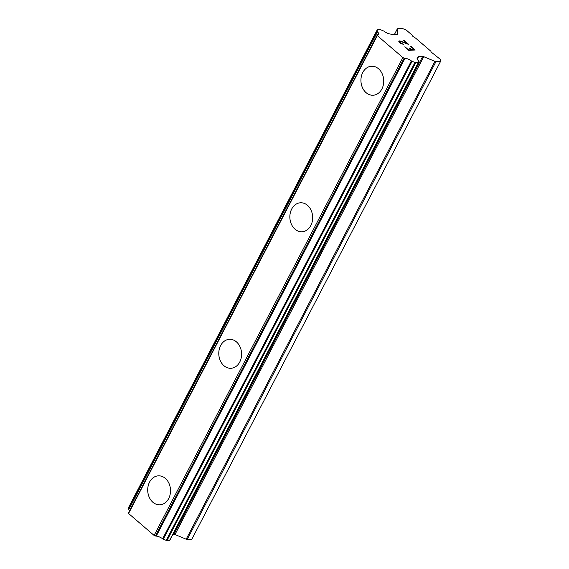 <?xml version="1.0" encoding="UTF-8"?>
<svg xmlns="http://www.w3.org/2000/svg" width="569" height="569" viewBox="0 0 569 569"><rect width="100%" height="100%" fill="white"/><g stroke="black" fill="none" stroke-linecap="round" stroke-linejoin="round"><path stroke-width="0.85" d="M159.91 504.817A14.509 11.401 86.9 0 1 149.284 497.349A14.509 11.401 86.9 0 1 149.555 482.107A14.509 11.401 86.9 0 1 158.324 475.84A14.509 11.401 86.9 0 1 168.95 483.309A14.509 11.401 86.9 0 1 168.68 498.551A14.509 11.401 86.9 0 1 159.903 504.817A14.509 11.401 86.9 0 1 149.277 497.356A14.509 11.401 86.9 0 1 149.54 482.107A14.509 11.401 86.9 0 1 158.317 475.84M230.978 368.292A14.509 11.401 86.9 0 1 220.352 360.824A14.509 11.401 86.9 0 1 220.616 345.582A14.509 11.401 86.9 0 1 229.392 339.309A14.509 11.401 86.9 0 1 240.018 346.777A14.509 11.401 86.9 0 1 239.755 362.019A14.509 11.401 86.9 0 1 230.978 368.292A14.509 11.401 86.9 0 1 220.359 360.817A14.509 11.401 86.9 0 1 220.63 345.575A14.509 11.401 86.9 0 1 229.399 339.309M302.054 231.761A14.509 11.401 86.9 0 1 291.42 224.293A14.509 11.401 86.9 0 1 291.684 209.051A14.509 11.401 86.9 0 1 300.468 202.784A14.509 11.401 86.9 0 1 311.094 210.246A14.509 11.401 86.9 0 1 310.83 225.495A14.509 11.401 86.9 0 1 302.054 231.761A14.509 11.401 86.9 0 1 291.435 224.293A14.509 11.401 86.9 0 1 291.698 209.051A14.509 11.401 86.9 0 1 300.468 202.784M373.122 95.229A14.509 11.401 86.9 0 1 362.496 87.768A14.509 11.401 86.9 0 1 362.759 72.519A14.509 11.401 86.9 0 1 371.536 66.253A14.509 11.401 86.9 0 1 382.169 73.721A14.509 11.401 86.9 0 1 381.899 88.963A14.509 11.401 86.9 0 1 373.122 95.229A14.509 11.401 86.9 0 1 362.503 87.761A14.509 11.401 86.9 0 1 362.773 72.519A14.509 11.401 86.9 0 1 371.543 66.253M408.677 49.937L411.28 49.795L408.67 49.951L405.085 46.878L408.67 49.951M411.28 49.795L409.346 48.13M409.765 48.095L411.721 49.766L409.758 48.109M411.721 49.766L414.317 49.638L411.707 49.788M414.324 49.624L410.761 46.566M411.181 46.53L415.228 50.001L408.706 50.357L404.673 46.9M415.206 50.001L411.174 46.544M399.651 42.191L403.528 44.403L400.519 43.329L398.819 41.58L399.089 40.94L398.791 41.274M399.089 40.94L399.73 40.918L399.082 40.954M399.737 40.904L400.697 41.16L399.73 40.918M400.697 41.16L402.909 41.942L400.69 41.174M402.909 41.942L407.397 43.671L402.902 41.957M407.397 43.671L403.606 40.413M403.058 43.998L401.806 43.799L399.644 42.206M403.506 44.403L403.051 44.012M404.026 40.378L408.812 44.496L401.074 41.551L399.324 41.644M408.77 44.474L404.018 40.392M423.734 56.68A1.657 0.619 -152.5 0 0 422.689 56.445L418.549 56.672A1.657 0.619 -152.5 0 0 418.172 56.843A1.657 0.619 -152.5 0 0 418.144 56.985L418.165 57.234A1.245 0.462 -152.5 0 1 418.179 57.462A1.245 0.462 -152.5 0 1 418.073 57.554A5.804 2.162 -152.5 0 0 417.191 58.109A5.804 2.162 -152.5 0 0 418.279 60.556A1.245 0.462 -152.5 0 1 418.535 60.968L418.628 62.32A1.245 0.462 -152.5 0 1 418.606 62.426A1.245 0.462 -152.5 0 1 418.329 62.554L415.74 62.697A1.245 0.462 -152.5 0 1 414.957 62.519L412.07 61.317A1.245 0.462 -152.5 0 1 411.38 60.926A5.804 2.162 -152.5 0 0 405.021 58.273A1.245 0.462 -152.5 0 1 404.132 58.109L402.873 57.583L377.325 35.641L377.283 35.043A1.245 0.462 -152.5 0 1 377.304 34.937A1.245 0.462 -152.5 0 1 377.709 34.809A5.804 2.162 -152.5 0 0 378.591 34.254A5.804 2.162 -152.5 0 0 377.503 31.821A1.245 0.462 -152.5 0 1 377.247 31.402L377.155 30.05A1.245 0.462 -152.5 0 1 377.176 29.944A1.245 0.462 -152.5 0 1 377.46 29.808L380.042 29.666A1.245 0.462 -152.5 0 1 380.825 29.844L383.698 31.046A1.245 0.462 -152.5 0 1 384.388 31.437A5.804 2.162 -152.5 0 0 390.761 34.097A1.245 0.462 -152.5 0 1 391.55 34.375L392.077 34.588A1.657 0.619 -152.5 0 0 393.115 34.823L397.262 34.602A1.657 0.619 -152.5 0 0 397.639 34.425A1.657 0.619 -152.5 0 0 397.66 34.282L397.29 29.019A1.657 0.619 -152.5 0 1 397.318 28.877A1.657 0.619 -152.5 0 1 397.695 28.706L402.319 28.45L406.287 30.107L412.781 35.683L412.824 36.309L415.79 38.272L430.968 51.31L431.01 51.928L440.47 59.468L440.598 61.338L435.982 61.587A1.657 0.619 -152.5 0 1 434.936 61.352L423.734 56.68L174.982 534.533L186.177 539.206A1.657 0.619 27.5 0 0 187.222 539.44L191.845 539.192L440.598 61.338M172.94 534.355L173.936 534.298A1.657 0.619 -152.5 0 1 174.982 534.533M128.63 512.712A1.245 0.462 27.5 0 0 128.551 512.79A1.245 0.462 27.5 0 0 128.53 512.897L128.573 513.487L154.114 535.436L155.38 535.962A1.245 0.462 27.5 0 0 156.269 536.126A5.804 2.162 -152.5 0 1 162.627 538.779A1.245 0.462 27.5 0 0 163.317 539.17L166.205 540.372A1.245 0.462 27.5 0 0 166.987 540.55L169.569 540.408A1.245 0.462 27.5 0 0 169.854 540.28A1.245 0.462 27.5 0 0 169.875 540.173M128.494 507.719A1.245 0.462 27.5 0 0 128.423 507.797A1.245 0.462 27.5 0 0 128.402 507.897L128.494 509.255A1.245 0.462 27.5 0 0 128.75 509.675A5.804 2.162 -152.5 0 1 129.618 510.742M377.325 35.641L128.573 513.487M402.873 57.583L154.114 535.436M405.021 58.273L156.269 536.126M418.073 57.554L417.241 59.155M397.29 29.019L394.303 34.759M377.155 30.05L128.402 507.897M377.247 31.402L128.494 509.255M377.503 31.821L128.75 509.675M377.283 35.043L128.53 512.897M404.132 58.109L155.38 535.962M411.38 60.926L162.627 538.779M412.07 61.317L163.317 539.17M414.957 62.519L166.205 540.372M415.74 62.697L166.987 540.55M418.329 62.554L169.569 540.408M418.549 56.672L418.194 57.348M422.689 56.445L173.936 534.298M434.936 61.352L186.177 539.206M435.982 61.587L187.222 539.44M397.318 28.877L394.253 34.766M377.176 29.944L128.423 507.797M377.304 34.937L128.551 512.79M418.606 62.426L169.854 540.28M418.179 57.462L417.269 59.212"/></g></svg>
